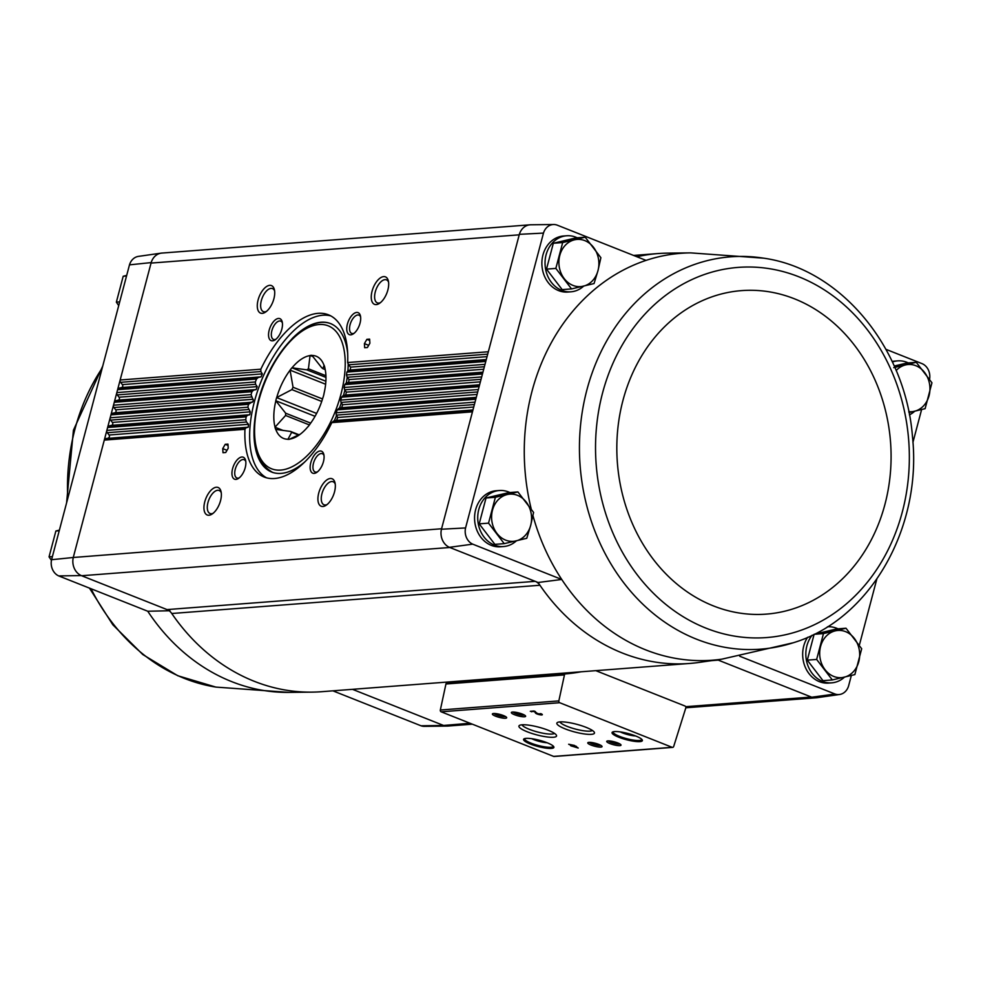<?xml version="1.0" encoding="UTF-8"?>
<svg xmlns="http://www.w3.org/2000/svg" width="981" height="981" viewBox="0 0 981 981"><rect width="100%" height="100%" fill="white"/><g stroke="black" fill="none" stroke-linecap="round" stroke-linejoin="round"><path stroke-width="1.47" d="M469.997 723.242L443.596 725.462L421.033 725.793A13.305 11.232 85.6 0 0 424.368 726.345L447.324 726.087A14.801 12.495 85.6 0 0 448.44 726.014M421.033 725.793L332.878 690.832M636.902 256.752A205.556 173.551 85.6 0 1 658.116 253.552A205.556 173.551 85.6 0 1 667.669 253.135L690.624 252.877A204.06 172.288 85.6 0 0 646.05 260.382L557.012 225.066A13.305 11.232 85.6 0 0 553.676 224.514A13.305 11.232 85.6 0 0 543.474 233.086L465.57 527.937A13.305 11.232 85.6 0 0 472.707 544.148L561.745 579.464A204.06 172.288 85.6 0 0 721.795 659.171L699.073 662.42A205.556 173.551 85.6 0 1 689.569 663.463A205.556 173.551 85.6 0 1 539.942 585.252A11.833 9.994 85.6 0 0 535.197 581.341L538.091 582.493A205.556 173.551 85.6 0 0 539.942 585.252L171.773 613.505A11.833 9.994 85.6 0 0 167.028 609.593L81.227 575.577L58.713 575.921L147.751 611.237L169.909 610.746M472.364 724.174L448.01 726.05A14.789 12.483 85.6 0 1 443.179 725.302L352.473 689.324M583.67 286.109A28.093 23.728 -94.4 0 1 570.93 291.811L567.766 292.044A28.093 23.728 -94.4 0 1 541.966 265.851A28.093 23.728 -94.4 0 1 563.474 236.016L566.626 235.771A28.093 23.728 -94.4 0 1 575.81 237.194A28.093 23.728 -94.4 0 1 577.208 237.807M516.362 540.85A28.093 23.728 -94.4 0 1 503.621 546.54L500.469 546.785A28.093 23.728 -94.4 0 1 474.657 520.58A28.093 23.728 -94.4 0 1 496.165 490.745L499.329 490.512A28.093 23.728 -94.4 0 1 508.501 491.935A28.093 23.728 -94.4 0 1 509.899 492.548M646.05 260.382A204.06 172.288 85.6 0 0 531.212 508.931M532.953 515.626A204.06 172.288 85.6 0 0 561.745 579.464L538.091 582.493M717.43 659.796L718.239 660.115A11.833 9.994 85.6 0 0 717.332 659.808M929.571 379.291A13.305 11.232 85.6 0 0 922.287 363.743L885.966 349.334M711.63 660.63L718.239 660.115L811.765 697.209L835.027 694.021L739.735 656.24M472.707 544.148L449.396 547.324L535.197 581.341L167.028 609.593M893.74 367.654L916.254 362.296L906.91 363.019L894.243 366.023M585.203 237.194L575.847 237.917L553.333 243.263L546.491 269.125L562.187 289.628L571.543 288.917L555.847 268.402L562.677 242.552L585.203 237.194L600.887 257.696L597.993 270.584L594.057 283.558L571.543 288.917M846.002 628.232L836.646 628.944L814.12 634.302L807.289 660.152L822.985 680.667L832.329 679.943L816.646 659.44L823.476 633.579L846.002 628.232L861.686 648.735L854.856 674.597L832.329 679.943M517.894 491.922L508.55 492.646L486.024 497.992L479.194 523.854L494.878 544.369L504.234 543.646L488.538 523.143L495.38 497.281L517.894 491.922L533.59 512.438L530.696 525.326L526.76 538.287L504.234 543.646M129.48 264.858L151.184 262.589A14.801 12.495 -94.4 0 1 161.178 253.135L138.456 256.384A13.305 11.232 85.6 0 0 129.48 264.858L51.576 559.71A13.305 11.232 85.6 0 0 58.713 575.921M161.178 253.135A14.801 12.495 -94.4 0 1 162.294 253.037M151.184 262.589L151.049 263.08A14.789 12.483 85.6 0 1 161.865 253.073L529.605 224.857M443.596 725.462A14.801 12.495 85.6 0 0 447.324 726.087M553.676 224.514L530.721 224.784A14.801 12.495 -94.4 0 0 519.354 234.336L441.573 528.759L73.268 557.49A14.801 12.495 85.6 0 0 81.227 575.577M472.462 411.836L331.799 422.627A87.248 43.225 -68.4 0 1 264.147 477.024A87.248 43.225 -68.4 0 1 244.956 429.298L246.01 427.765L248.254 427.189L105.752 438.532A2.367 1.999 85.6 0 0 104.293 440.089L73.391 557.012A14.789 12.483 85.6 0 0 81.644 575.737L449.813 547.484M581.169 671.777A206.439 174.311 85.6 0 1 565.191 673.922A1.484 1.251 85.6 0 0 564.455 674.916L558.839 700.912A1.484 1.251 85.6 0 0 559.685 702.715L672.144 747.314A1.484 1.251 85.6 0 0 673.689 746.455L685.793 707.963A1.484 1.251 85.6 0 0 684.983 706.013L595.823 670.661M232.583 468.685A11.833 5.861 -68.4 0 0 238.42 478.458A11.833 5.861 -68.4 0 0 245.593 460.396A11.833 5.861 -68.4 0 0 239.425 457.906A11.833 5.861 -68.4 0 0 232.583 468.685M204.759 501.843A14.789 7.321 -68.4 0 0 212.068 514.069A14.789 7.321 -68.4 0 0 221.019 491.493A14.789 7.321 -68.4 0 0 213.306 488.366A14.789 7.321 -68.4 0 0 204.759 501.843M310.793 462.676A11.833 5.861 -68.4 0 0 316.642 472.462A11.833 5.861 -68.4 0 0 323.804 454.399A11.833 5.861 -68.4 0 0 317.636 451.898A11.833 5.861 -68.4 0 0 310.793 462.676M318.727 493.1A14.789 7.321 -68.4 0 0 326.023 505.325A14.789 7.321 -68.4 0 0 334.987 482.738A14.789 7.321 -68.4 0 0 327.274 479.623A14.789 7.321 -68.4 0 0 318.727 493.1M225.225 444.319L227.96 444.111L228.217 448.207L225.74 452.499L223.006 452.719L222.736 448.624L225.225 444.319L228.046 445.435M487.704 354.153L348.525 364.834L347.666 362.541A87.248 43.225 -68.4 0 0 328.476 314.815A87.248 43.225 -68.4 0 0 260.823 369.212L260.86 371.554L262.332 373.884L261.044 376.839L258.273 377.452L256.507 379.046A87.248 43.225 -68.4 0 0 255.354 381.965L255.575 384.307L257.194 386.624L256.176 389.555L253.539 390.156L251.945 391.726A87.248 43.225 -68.4 0 0 251.062 394.644L253.515 401.008L248.5 404.344A87.248 43.225 -68.4 0 0 247.862 407.225L250.29 411.836L249.775 414.73L247.384 415.319L246.145 416.864A87.248 43.225 -68.4 0 0 245.765 419.733L106.855 430.389L107.616 427.495A2.367 1.999 85.6 0 1 109.087 425.926L111.613 425.325A1.778 1.496 85.6 0 0 112.386 422.419L110.62 420.113A2.367 1.999 85.6 0 1 110.179 417.796L110.939 414.889A2.367 1.999 85.6 0 1 112.41 413.332L114.949 412.731A1.778 1.496 85.6 0 0 115.709 409.825L113.955 407.52A2.367 1.999 85.6 0 1 113.502 405.202L114.274 402.296A2.367 1.999 85.6 0 1 115.746 400.739L118.272 400.138A1.778 1.496 85.6 0 0 119.044 397.219L117.279 394.914A2.367 1.999 85.6 0 1 116.837 392.596L117.597 389.702A2.367 1.999 85.6 0 1 119.069 388.145L121.607 387.532A1.778 1.496 85.6 0 0 122.367 384.626L120.602 382.32A2.367 1.999 85.6 0 1 120.16 380.003L151.049 263.08L519.231 234.827M347.397 324.122A11.833 5.861 -68.4 0 0 353.246 333.908A11.833 5.861 -68.4 0 0 360.407 315.833A11.833 5.861 -68.4 0 0 354.239 313.344A11.833 5.861 -68.4 0 0 347.397 324.122M372.069 291.198A14.789 7.321 -68.4 0 0 379.377 303.423A14.789 7.321 -68.4 0 0 388.329 280.848A14.789 7.321 -68.4 0 0 380.616 277.733A14.789 7.321 -68.4 0 0 372.069 291.198M269.186 330.131A11.833 5.861 -68.4 0 0 275.036 339.904A11.833 5.861 -68.4 0 0 282.197 321.842A11.833 5.861 -68.4 0 0 276.029 319.352A11.833 5.861 -68.4 0 0 269.186 330.131M258.101 299.953A14.789 7.321 -68.4 0 0 265.41 312.179A14.789 7.321 -68.4 0 0 274.361 289.591A14.789 7.321 -68.4 0 0 266.648 286.477A14.789 7.321 -68.4 0 0 258.101 299.953M366.882 339.328L369.616 339.119L369.886 343.215L367.409 347.519L364.662 347.728L364.405 343.632L366.882 339.328L369.702 340.456M844.469 677.148A28.093 23.728 -94.4 0 1 831.729 682.837L828.565 683.083A28.093 23.728 -94.4 0 1 805.585 667.902A28.093 23.728 -94.4 0 1 807.645 637.294M892.146 361.449A28.093 23.728 -94.4 0 1 894.525 361.118L897.689 360.873A28.093 23.728 -94.4 0 1 906.861 362.296A28.093 23.728 -94.4 0 1 908.271 362.909M835.027 694.021A13.305 11.232 85.6 0 0 839.589 694.487A13.305 11.232 85.6 0 0 848.565 686.013L851.349 675.468M859.331 645.265L876.781 579.219M912.931 442.394L921.613 409.543M441.573 528.759L441.438 529.237A14.801 12.495 85.6 0 0 449.396 547.324M811.765 697.209A14.801 12.495 85.6 0 0 816.866 697.724L839.589 694.487M484.369 366.747L347.151 377.28L346.477 374.975A87.248 43.225 -68.4 0 0 346.869 372.106L348.034 370.573L350.34 369.984L350.573 367.115L348.525 364.834M481.046 379.34L344.625 389.813L344.123 387.495A87.248 43.225 -68.4 0 0 344.772 384.613L346.121 383.056L348.549 382.467L349.064 379.573L347.151 377.28M477.71 391.946L340.996 402.431L340.677 400.101A87.248 43.225 -68.4 0 0 341.56 397.195L343.08 395.637L345.643 395.024L346.403 392.118L344.625 389.813M474.387 404.54L336.262 415.135L336.115 412.793A87.248 43.225 -68.4 0 0 337.268 409.862L338.96 408.292L341.633 407.679L342.663 404.748L340.996 402.431M245.765 419.733L246.489 422.026L107.297 432.707L109.063 435.012A1.778 1.496 85.6 0 1 108.29 437.918M244.956 429.298L104.293 440.089L106.855 430.389A2.367 1.999 85.6 0 0 107.297 432.707M248.254 427.189L248.5 424.319L246.489 422.026M336.262 415.135L337.795 417.465L336.495 420.408L333.675 421.033L331.799 422.627M565.191 673.922L446.686 683.021A206.439 174.311 85.6 0 0 462.664 680.875M574.449 745.437L568.661 744.248L572.107 745.621L570.648 745.732L578.226 748.037L574.449 745.437M540.789 713.641L539.906 713.714L540.727 714.278L537.098 713.408L534.105 710.992L530.316 711.286L534.51 711.593L535.516 713.064A3.544 0.723 -165.2 0 0 539.109 714.597A3.544 0.723 -165.2 0 0 542.334 714.695A3.544 0.723 -165.2 0 0 540.789 713.641M530.353 744.027A15.671 3.201 -165.2 0 0 546.932 748.245A15.671 3.201 -165.2 0 0 553.725 746.664A15.671 3.201 -165.2 0 0 539.55 740.299A15.671 3.201 -165.2 0 0 524.075 738.828A15.671 3.201 -165.2 0 0 530.353 744.027M618.839 737.246A15.671 3.201 -165.2 0 0 635.418 741.452A15.671 3.201 -165.2 0 0 642.212 739.87A15.671 3.201 -165.2 0 0 628.036 733.506A15.671 3.201 -165.2 0 0 612.561 732.034A15.671 3.201 -165.2 0 0 618.839 737.246M609.924 743.573A7.394 1.508 -165.2 0 0 617.748 745.56A7.394 1.508 -165.2 0 0 620.948 744.812A7.394 1.508 -165.2 0 0 614.265 741.82A7.394 1.508 -165.2 0 0 606.957 741.121A7.394 1.508 -165.2 0 0 609.924 743.573M590.967 745.033A7.394 1.508 -165.2 0 0 598.778 747.019A7.394 1.508 -165.2 0 0 601.978 746.271A7.394 1.508 -165.2 0 0 595.295 743.267A7.394 1.508 -165.2 0 0 587.999 742.58A7.394 1.508 -165.2 0 0 590.967 745.033M565.264 728.92A19.461 3.973 -165.2 0 0 585.853 734.144A19.461 3.973 -165.2 0 0 594.265 732.182A19.461 3.973 -165.2 0 0 576.681 724.285A19.461 3.973 -165.2 0 0 557.478 722.457A19.461 3.973 -165.2 0 0 565.264 728.92M527.349 731.826A19.461 3.973 -165.2 0 0 547.925 737.05A19.461 3.973 -165.2 0 0 556.35 735.088A19.461 3.973 -165.2 0 0 538.753 727.191A19.461 3.973 -165.2 0 0 519.55 725.364A19.461 3.973 -165.2 0 0 527.349 731.826M514.535 714.72A7.394 1.508 -165.2 0 0 522.358 716.706A7.394 1.508 -165.2 0 0 525.558 715.971A7.394 1.508 -165.2 0 0 518.875 712.966A7.394 1.508 -165.2 0 0 511.579 712.267A7.394 1.508 -165.2 0 0 514.535 714.72M495.577 716.179A7.394 1.508 -165.2 0 0 503.4 718.166A7.394 1.508 -165.2 0 0 506.601 717.418A7.394 1.508 -165.2 0 0 499.918 714.413A7.394 1.508 -165.2 0 0 492.621 713.727A7.394 1.508 -165.2 0 0 495.577 716.179M446.686 683.021A1.484 1.251 85.6 0 0 445.938 684.002L440.334 710.011A1.484 1.251 85.6 0 0 441.168 711.814L553.627 756.4A1.484 1.251 85.6 0 0 554.584 756.339M494.068 713.494A6.119 1.251 -165.2 0 0 496.582 714.916A6.119 1.251 -165.2 0 0 505.448 716.498M513.038 712.034A6.119 1.251 -165.2 0 0 515.54 713.457A6.119 1.251 -165.2 0 0 524.406 715.039M522.039 724.8A16.922 3.458 -165.2 0 0 529.335 729.324A16.922 3.458 -165.2 0 0 554.473 733.371M559.967 721.893A16.922 3.458 -165.2 0 0 567.251 726.418A16.922 3.458 -165.2 0 0 592.389 730.453M589.458 742.347A6.119 1.251 -165.2 0 0 591.972 743.77A6.119 1.251 -165.2 0 0 600.838 745.352M608.416 740.888A6.119 1.251 -165.2 0 0 610.93 742.31A6.119 1.251 -165.2 0 0 619.796 743.892M626.148 733.028L629.888 734.021M613.235 731.789A14.789 3.017 -165.2 0 0 613.137 731.985A14.789 3.017 -165.2 0 0 619.538 736.363A14.789 3.017 -165.2 0 0 633.873 740.165A14.789 3.017 -165.2 0 0 641.733 739.539A14.789 3.017 -165.2 0 0 641.758 739.318M537.662 739.821L541.389 740.814M524.737 738.57A14.789 3.017 -165.2 0 0 524.651 738.767A14.789 3.017 -165.2 0 0 531.052 743.157A14.789 3.017 -165.2 0 0 545.387 746.958A14.789 3.017 -165.2 0 0 553.247 746.333A14.789 3.017 -165.2 0 0 553.259 746.112M535.185 711.421L535.736 712.231A3.544 0.723 -165.2 0 0 536.742 712.893M540.789 714.033A3.544 0.723 -165.2 0 0 541.757 714.094M531.825 711.164L531.653 711.814M572.168 745.401L571.984 746.259M573.615 745.499L573.444 746.149M576.203 746.823L574.326 746.075L576.337 746.308M574.498 745.462L574.326 746.075M171.773 613.505A205.556 173.551 85.6 0 0 311.86 692.132A205.556 173.551 85.6 0 0 321.4 691.715L689.569 663.463M245.79 461.487A9.835 4.868 -68.4 0 0 244.146 459.697A9.835 4.868 -68.4 0 0 235.268 469.237A9.835 4.868 -68.4 0 0 236.887 477.98A9.835 4.868 -68.4 0 0 239.315 477.808M360.616 316.924A9.835 4.868 -68.4 0 0 358.96 315.146A9.835 4.868 -68.4 0 0 350.082 324.686A9.835 4.868 -68.4 0 0 351.713 333.417A9.835 4.868 -68.4 0 0 354.141 333.246M221.265 492.793A12.385 6.131 -68.4 0 0 219.168 490.5A12.385 6.131 -68.4 0 0 207.972 502.517A12.385 6.131 -68.4 0 0 210.032 513.517A12.385 6.131 -68.4 0 0 213.135 513.284M388.574 282.148A12.385 6.131 -68.4 0 0 386.477 279.855A12.385 6.131 -68.4 0 0 375.294 291.872A12.385 6.131 -68.4 0 0 377.342 302.884A12.385 6.131 -68.4 0 0 380.444 302.651M282.393 322.933A9.835 4.868 -68.4 0 0 280.75 321.143A9.835 4.868 -68.4 0 0 271.872 330.683A9.835 4.868 -68.4 0 0 273.503 339.414A9.835 4.868 -68.4 0 0 275.931 339.254M324 455.478A9.835 4.868 -68.4 0 0 322.357 453.7A9.835 4.868 -68.4 0 0 313.479 463.24A9.835 4.868 -68.4 0 0 315.109 471.971A9.835 4.868 -68.4 0 0 317.525 471.8M274.606 290.891A12.385 6.131 -68.4 0 0 272.51 288.598A12.385 6.131 -68.4 0 0 261.326 300.615A12.385 6.131 -68.4 0 0 263.374 311.627A12.385 6.131 -68.4 0 0 266.476 311.394M335.22 484.038A12.385 6.131 -68.4 0 0 333.123 481.745A12.385 6.131 -68.4 0 0 321.94 493.774A12.385 6.131 -68.4 0 0 324 504.774A12.385 6.131 -68.4 0 0 327.102 504.541M330.805 315.907A87.248 43.225 -68.4 0 0 254.471 401.388A87.248 43.225 -68.4 0 0 266.587 477.833M253.993 434.522A79.853 39.559 -68.4 0 0 271.651 472.045A79.853 39.559 -68.4 0 0 304.564 462.112M334.19 420.923A79.853 39.559 -68.4 0 0 336.557 415.588M339.475 408.17A79.853 39.559 -68.4 0 0 341.302 402.848M343.485 395.539A79.853 39.559 -68.4 0 0 344.846 390.107M346.305 383.007A79.853 39.559 -68.4 0 0 347.188 377.329M347.887 370.61A79.853 39.559 -68.4 0 0 348.181 364.38M347.691 353.381A79.853 39.559 -68.4 0 0 330.523 323.583A79.853 39.559 -68.4 0 0 291.958 338.813M227.003 450.316L222.736 448.624M368.672 345.324L364.405 343.632M519.354 234.336L543.474 233.086M465.57 527.937L441.438 529.237M260.823 369.212L120.16 380.003L117.597 389.702L256.507 379.046M255.354 381.965L116.837 392.596L114.274 402.296L251.945 391.726M251.062 394.644L113.502 405.202L110.939 414.889L248.5 404.344M247.862 407.225L110.179 417.796L107.616 427.495L246.145 416.864M73.268 557.49L51.576 559.71M914.721 411.211A28.093 23.728 -94.4 0 1 909.412 414.865M892.403 362.014A28.093 23.728 -94.4 0 1 897.689 360.873M570.93 291.811A28.093 23.728 -94.4 0 1 545.129 265.606A28.093 23.728 -94.4 0 1 566.626 235.771M827.424 626.81L827.424 626.81A28.093 23.728 -94.4 0 1 836.609 628.232A28.093 23.728 -94.4 0 1 838.007 628.846M831.729 682.837A28.093 23.728 -94.4 0 1 808.27 666.565A28.093 23.728 -94.4 0 1 812.145 635.222M503.621 546.54A28.093 23.728 -94.4 0 1 477.821 520.335A28.093 23.728 -94.4 0 1 499.329 490.512M486.024 497.992L495.38 497.281M479.194 523.854L488.538 523.143M530.696 525.326A23.667 19.976 -94.4 0 1 516.018 540.923A23.667 19.976 -94.4 0 1 496.913 533.357A23.667 19.976 -94.4 0 1 492.487 510.169A23.667 19.976 -94.4 0 1 507.165 494.559A23.667 19.976 -94.4 0 1 526.27 502.137A23.667 19.976 -94.4 0 1 530.696 525.326M814.12 634.302L823.476 633.579M807.289 660.152L816.646 659.44M858.792 661.623A23.667 19.976 -94.4 0 1 844.114 677.233A23.667 19.976 -94.4 0 1 825.009 669.655A23.667 19.976 -94.4 0 1 820.582 646.467A23.667 19.976 -94.4 0 1 835.26 630.869A23.667 19.976 -94.4 0 1 854.365 638.435A23.667 19.976 -94.4 0 1 858.792 661.623M553.333 243.263L562.677 242.552M546.491 269.125L555.847 268.402M597.993 270.584A23.667 19.976 -94.4 0 1 583.327 286.194A23.667 19.976 -94.4 0 1 564.21 278.616A23.667 19.976 -94.4 0 1 559.783 255.44A23.667 19.976 -94.4 0 1 574.461 239.83A23.667 19.976 -94.4 0 1 593.566 247.408A23.667 19.976 -94.4 0 1 597.993 270.584M916.254 362.296L931.95 382.798L925.12 408.66L908.958 412.56M896.18 370.548A23.667 19.976 -94.4 0 1 905.524 364.932A23.667 19.976 -94.4 0 1 924.629 372.51A23.667 19.976 -94.4 0 1 929.056 395.699A23.667 19.976 -94.4 0 1 914.378 411.297A23.667 19.976 -94.4 0 1 908.786 411.677M126.524 276.017L123.189 276.274L126.696 275.391M119.694 301.878L116.359 302.136L123.189 276.274M118.713 305.606L116.359 302.136M59.228 530.746L55.88 531.003L59.387 530.132M52.385 556.607L49.05 556.865L55.88 531.003M51.429 560.372L49.05 556.865M325.925 375.735L308.426 368.795L310.082 355.453A44.366 21.974 111.6 0 1 311.872 355.306L321.743 367.777A35.782 17.732 -68.4 0 1 322.798 368.635L325.214 369.592M312.878 356.557L310.082 355.453M322.798 368.635L324.147 365.312A44.366 21.974 111.6 0 1 324.821 367.458L324.76 367.667A44.219 21.901 -68.4 0 1 324.895 368.182A44.219 21.901 -68.4 0 1 323.951 393.798L324 393.933A44.366 21.974 111.6 0 1 323.154 397.109L323.043 397.256A44.219 21.901 -68.4 0 1 309.788 424.344L309.738 424.552A44.366 21.974 111.6 0 1 307.875 426.894L307.752 426.907A44.219 21.901 -68.4 0 1 298.114 435.711A44.219 21.901 -68.4 0 1 289.824 439.071L289.702 439.23A44.366 21.974 111.6 0 1 287.911 439.365L291.651 432.302L298.457 435M289.824 439.071L299.438 434.485M298.935 434.742L290.597 431.444A35.782 17.732 -68.4 0 0 291.651 432.302M290.597 431.444L275.649 429.371A44.366 21.974 111.6 0 1 274.974 427.226L285.594 415.478L309.432 424.945M283.288 430.512L274.974 427.226M310.683 423.13L285.667 413.209A35.782 17.732 -68.4 0 0 285.594 415.478M285.667 413.209L275.784 400.739A44.366 21.974 111.6 0 1 276.63 397.575L291.897 389.616L321.719 401.45M315.048 416.312L275.784 400.739M316.605 413.43L276.63 397.575M322.528 398.96L293.049 387.262A35.782 17.732 -68.4 0 0 291.897 389.616M293.049 387.262L290.057 370.131A44.366 21.974 111.6 0 1 291.921 367.789L306.869 369.862L325.974 377.427M325.631 384.233L290.057 370.131M325.876 381.253L291.921 367.789M308.426 368.795A35.782 17.732 -68.4 0 0 306.869 369.862M275.759 429.359A44.219 21.901 -68.4 0 0 287.862 439.23M275.833 400.886A44.219 21.901 -68.4 0 0 275.023 427.017M289.996 370.328A44.219 21.901 -68.4 0 0 276.752 397.415M309.959 355.6A44.219 21.901 -68.4 0 0 292.031 367.777M324.024 365.324A44.219 21.901 -68.4 0 0 311.921 355.453M811.348 697.05L685.694 706.688M488.33 351.75L347.666 362.541M485.767 361.449L346.869 372.106M485.006 364.343L346.477 374.975M482.444 374.043L344.772 384.613M481.683 376.937L344.123 387.495M479.12 386.637L341.56 397.195M478.348 389.543L340.677 400.101M475.785 399.242L337.268 409.862M475.025 402.136L336.115 412.793M260.86 371.554L120.602 382.32M262.332 373.884L122.367 384.626M261.044 376.839L121.607 387.532M486.269 359.549L350.34 369.984M487.042 356.643L350.573 367.115M486.159 359.966L348.034 370.573M258.273 377.452L119.069 388.145M255.575 384.307L117.279 394.914M257.194 386.624L119.044 397.219M256.176 389.555L118.272 400.138M482.946 372.155L348.549 382.467M483.719 369.236L349.064 379.573M482.836 372.572L346.121 383.056M253.539 390.156L115.746 400.739M251.455 396.962L113.955 407.52M253.196 399.267L115.709 409.825M252.424 402.185L114.949 412.731M479.611 384.748L345.643 395.024M480.383 381.842L346.403 392.118M479.501 385.165L343.08 395.637M249.91 402.786L112.41 413.332M248.414 409.543L110.62 420.113M250.29 411.836L112.386 422.419M249.775 414.73L111.613 425.325M476.288 397.342L341.633 407.679M477.06 394.436L342.663 404.748M476.177 397.759L338.96 408.292M247.384 415.319L109.087 425.926M248.5 424.319L109.063 435.012M472.965 409.935L336.495 420.408M473.725 407.029L337.795 417.465M472.854 410.352L333.675 421.033M246.01 427.765L105.752 438.532M672.144 747.314L553.627 756.4M559.685 702.715L441.168 711.814M564.455 674.916L445.938 684.002M558.839 700.912L440.334 710.011M620.25 731.9A11.085 2.269 -165.2 0 0 622.395 732.856A11.085 2.269 -165.2 0 0 635.59 735.958M531.763 738.693A11.085 2.269 -165.2 0 0 533.909 739.649A11.085 2.269 -165.2 0 0 547.104 742.752M535.736 712.231L535.516 713.064M721.795 659.171L793.163 642.788C869.939 619.796 922.189 528.048 912.514 437.085C905.831 348.034 841.134 269.002 763.647 258.175L763.647 258.175A196.74 166.108 85.6 0 0 582.886 408.17A196.74 166.108 85.6 0 0 696.547 639.195A196.74 166.108 85.6 0 0 793.163 642.788M706.013 628.159A185.63 156.727 85.6 0 0 905.451 416.116A185.63 156.727 85.6 0 0 645.829 313.16A185.63 156.727 85.6 0 0 706.013 628.159M713.395 605.902A162.221 136.972 85.6 0 0 887.682 420.579A162.221 136.972 85.6 0 0 660.802 330.597A162.221 136.972 85.6 0 0 713.395 605.902M311.86 692.132L288.904 692.39A204.06 172.288 -94.4 0 1 147.751 611.237M288.904 692.39L215.869 687.092A196.74 166.108 -94.4 0 1 91.049 588.747M67.75 498.483A196.74 166.108 -94.4 0 1 102.208 368.059M258.812 400.493A76.898 38.1 -68.4 0 0 303.779 458.789A76.898 38.1 -68.4 0 0 337.084 332.731A76.898 38.1 -68.4 0 0 258.812 400.493M672.623 747.387L554.118 756.486M635.774 736.032L620.066 731.875M547.275 742.813L531.567 738.668M658.116 253.552L633.579 255.44M815.738 697.822L685.829 707.792M690.624 252.877L763.647 258.175M215.869 687.092L177.72 675.713L142.772 654.535L112.852 624.799L89.455 588.122M66.585 502.873L73.428 430.218L102.735 366.048M272.841 472.523C254.251 461.83 249.419 437.882 258.334 400.677C269.959 354.374 306.93 313.16 331.725 324.049"/></g></svg>
